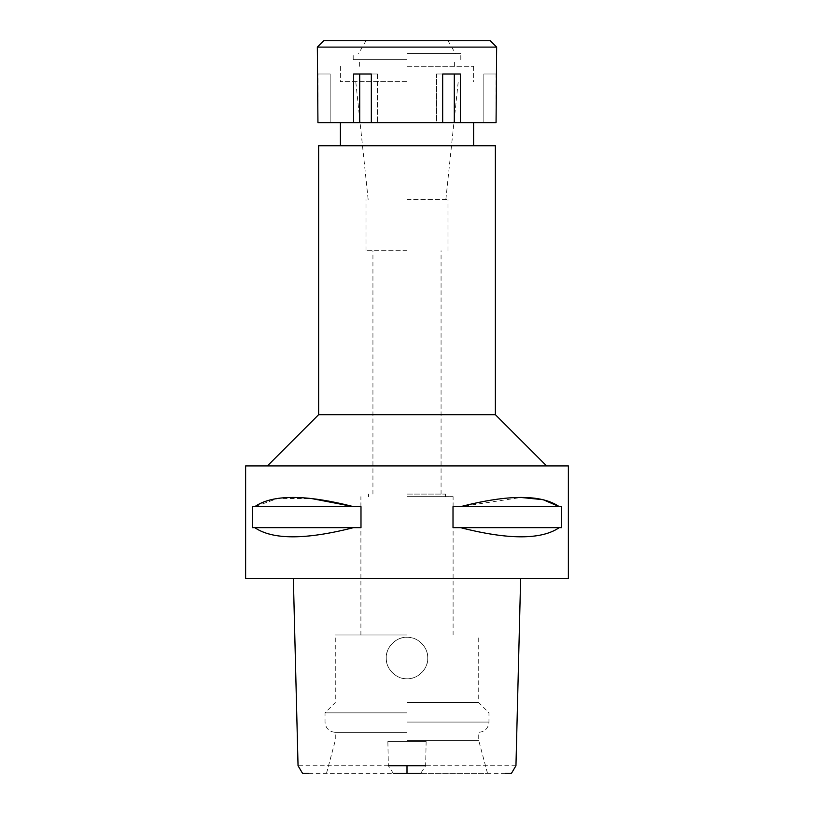 <?xml version="1.0" encoding="UTF-8"?>
<svg xmlns="http://www.w3.org/2000/svg" width="814" height="814" viewBox="0 0 814 814"><rect width="100%" height="100%" fill="white"/><g stroke="black" fill="none" stroke-linecap="round" stroke-linejoin="round"><path stroke-width="0.61" stroke-dasharray="4.07 3.05" d="M505.311 773.3L308.689 773.3M407 773.3L487.505 773.3L407 773.3M393.254 773.3L388.359 765.73L387.861 741.534L426.139 741.534L425.641 765.73L420.746 773.3M515.954 765.73L425.641 765.73M388.359 765.73L298.046 765.73M407 678.774C396.184 679.283 385.622 668.691 386.253 658.017C385.734 647.252 396.347 636.64 407 637.281C417.602 636.67 428.357 647.293 427.747 658.038C428.368 668.63 417.765 679.354 407 678.774C417.602 679.395 428.357 668.772 427.747 658.017C428.368 647.435 417.765 636.701 407 637.281A20.747 20.747 0 0 0 386.253 658.027A20.747 20.747 0 0 0 407 678.774A20.747 20.747 0 0 0 427.747 658.027A20.747 20.747 0 0 0 407 637.281C396.398 636.67 385.643 647.293 386.253 658.038C385.633 668.63 396.235 679.354 407 678.774C396.398 679.395 385.643 668.772 386.253 658.017C385.633 647.435 396.235 636.701 407 637.281C417.501 636.599 428.245 647.14 427.747 658.027C428.408 668.579 417.908 679.252 407 678.774M426.139 741.534L387.861 741.534M568.376 578.622L245.625 578.622M407 578.622L519.627 578.622L407 578.622M245.625 465.913L568.376 465.913M353.479 527.645L252.32 527.645L252.32 506.644L360.989 506.644L360.989 527.645L254.762 527.645C272.68 539.875 305.586 539.875 353.479 527.645L254.762 527.645M254.762 506.644L360.989 506.644L254.762 506.644L277.95 498.402L311.589 498.565M559.238 527.645L453.011 527.645L453.011 506.644L561.68 506.644L561.68 527.645L460.521 527.645C508.414 539.875 541.32 539.875 559.238 527.645L460.521 527.645M460.521 506.644L561.68 506.644L460.521 506.644L521.113 497.476M407 465.913L546.601 465.913L407 465.913M495.37 414.682L318.63 414.682M318.63 145.726L495.37 145.726M407 145.726L473.595 145.726L407 145.726M407 81.685L340.405 81.685L407 81.685M407 199.511L447.985 199.511L407 199.511M407 250.743L366.015 250.743L407 250.743M407 494.088L445.421 494.088L407 494.088M407 496.652L453.103 496.652L407 496.652M407 634.981L335.276 634.981L407 634.981M407 702.604L478.724 702.604L407 702.604M407 712.85L325.03 712.85L407 712.85M407 732.315L335.276 732.315L407 732.315M407 740.516L478.724 740.516L407 740.516M496.652 74.003L496.062 74.003L496.062 122.67L317.938 122.67L330.158 122.67L317.938 122.67L317.938 74.003L317.348 74.003M436.548 122.67L442.663 122.67L436.548 122.67L436.548 74.003L442.663 74.003L436.548 74.003L436.548 122.67M407 122.67L340.405 122.67L407 122.67M442.663 122.67L442.663 74.003L460.409 74.003L454.293 74.003L460.409 74.003L460.409 122.67M317.348 47.1L496.652 47.1M454.293 74.003L436.548 74.003L454.293 74.003L454.293 122.67M353.591 122.67L353.591 74.003L377.452 74.003L371.337 74.003L371.337 122.67M359.707 74.003L377.452 74.003L353.591 74.003L359.707 74.003L359.707 122.67M377.452 74.003L377.452 122.67L377.452 74.003M317.938 74.003L330.158 74.003L330.158 122.67L330.158 74.003L317.938 74.003M323.748 40.7L490.252 40.7M407 40.7L447.985 40.7L407 40.7M407 53.51L460.795 53.51L407 53.51M407 59.656L353.205 59.656L407 59.656M407 66.31L473.595 66.31L407 66.31M496.062 74.003L483.842 74.003L483.842 122.67L483.842 74.003L496.062 74.003M407 722.069L488.97 722.069L407 722.069M340.405 66.31L340.405 81.685M473.595 66.31L473.595 81.685M368.152 199.511L355.769 81.685M445.848 199.511L458.231 81.685M366.015 250.743L366.015 199.511M447.985 250.743L447.985 199.511M372.934 494.088L372.934 250.743M441.066 494.088L441.066 250.743M368.579 496.652L368.579 494.088M445.421 496.652L445.421 494.088M360.897 634.981L360.897 496.652M453.103 634.981L453.103 496.652M487.505 773.3L478.724 740.516L478.724 732.315C484.951 731.705 488.359 728.296 488.97 722.069L488.97 712.85L478.724 702.604L478.724 634.981M326.495 773.3L335.276 740.516L335.276 732.315C329.049 731.705 325.641 728.296 325.03 722.069L325.03 712.85L335.276 702.604L335.276 634.981M366.015 40.7L358.618 53.51M447.985 40.7L455.382 53.51M353.205 59.656L353.205 53.51M460.795 59.656L460.795 53.51M359.615 66.31L359.615 59.656M454.385 66.31L454.385 59.656"/><path stroke-width="1.22" d="M393.254 773.3L420.746 773.3M520.634 578.622L515.954 765.73L511.477 773.3L505.311 773.3M308.689 773.3L302.523 773.3L298.046 765.73L293.366 578.622M388.359 765.73L425.641 765.73M407 578.622L568.376 578.622L568.376 465.913L245.625 465.913L245.625 578.622L407 578.622M254.762 527.645L252.32 527.645L252.32 506.644L254.762 506.644C272.619 494.363 305.525 494.363 353.479 506.644L360.989 506.644L360.989 527.645L353.479 527.645C305.586 539.875 272.68 539.875 254.762 527.645L353.479 527.645M311.589 498.565L353.479 506.644L254.762 506.644M521.113 497.476L543.091 499.684L559.238 506.644C541.381 494.363 508.475 494.363 460.521 506.644L453.011 506.644L453.011 527.645L460.521 527.645C508.414 539.875 541.32 539.875 559.238 527.645L460.521 527.645M460.521 506.644L561.68 506.644L561.68 527.645L559.238 527.645M267.399 465.913L318.63 414.682L495.37 414.682L546.601 465.913M495.37 414.682L495.37 145.726L318.63 145.726L318.63 414.682M407 122.67L496.062 122.67L496.652 47.1L317.348 47.1L317.938 122.67L407 122.67M460.409 122.67L460.409 74.003L442.663 74.003L442.663 122.67M454.293 74.003L454.293 122.67M371.337 122.67L371.337 74.003L353.591 74.003L353.591 122.67M359.707 74.003L359.707 122.67M496.652 47.1L490.252 40.7L323.748 40.7L317.348 47.1M407 765.73L407 773.3M340.405 145.726L340.405 122.67M473.595 145.726L473.595 122.67"/></g></svg>
